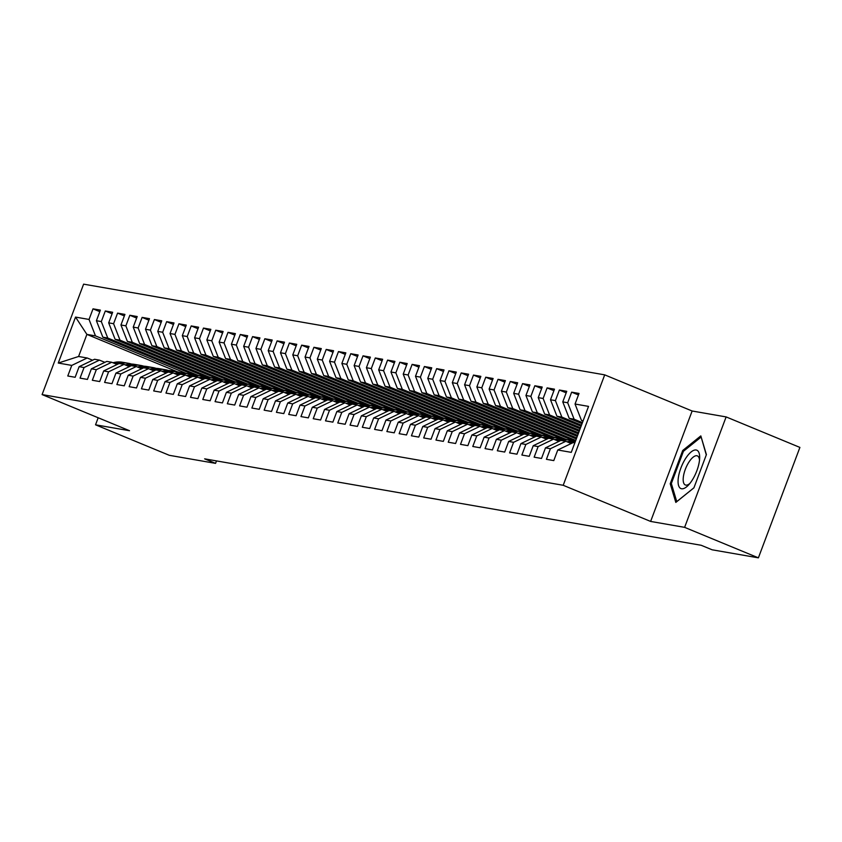 <?xml version="1.0" encoding="UTF-8"?>
<svg xmlns="http://www.w3.org/2000/svg" width="842" height="842" viewBox="0 0 842 842"><rect width="100%" height="100%" fill="white"/><g stroke="black" fill="none" stroke-linecap="round" stroke-linejoin="round"><path stroke-width="1.26" d="M604.703 374.858L83.611 284.154L42.1 394.582L563.203 485.287L604.703 374.858L692.135 411.001L650.624 521.43L684.62 527.355L726.13 416.916L692.135 411.001M726.13 416.916L799.9 447.418L758.389 557.846L684.62 527.355M177.409 371.827L86.894 334.4L75.538 317.087L58.266 363.049L71.77 365.407L67.781 375.995L75.148 377.279L79.127 366.68L84.042 367.544L80.053 378.132L87.421 379.416L91.399 368.817L96.314 369.68L92.325 380.268L99.693 381.552L103.671 370.954L108.586 371.817L104.597 382.405L111.965 383.689L115.943 373.09L120.859 373.953L116.87 384.541L124.237 385.825L128.216 375.227L133.131 376.09L129.142 386.678L136.509 387.962L140.488 377.363L145.403 378.216L141.424 388.815L148.781 390.099L152.77 379.5L157.675 380.352L153.697 390.951L161.054 392.235L165.043 381.637L169.947 382.489L165.969 393.088L173.326 394.372L177.315 383.773L182.219 384.626L178.241 395.224L185.598 396.508L189.587 385.91L194.491 386.762L190.513 397.361L197.87 398.645L201.859 388.046L206.764 388.899L202.785 399.497L210.142 400.781L214.131 390.183L219.036 391.035L215.057 401.634L222.414 402.918L226.403 392.319L231.308 393.172L227.329 403.771L234.697 405.055L238.675 394.456L243.58 395.308L239.602 405.907L246.969 407.191L250.948 396.593L255.852 397.445L251.874 408.044L259.241 409.328L263.22 398.729L268.124 399.582L264.146 410.18L271.513 411.464L275.492 400.866L280.397 401.718L276.418 412.317L283.786 413.601L287.764 403.002L292.679 403.855L288.69 414.453L296.058 415.738L300.036 405.139L304.951 405.991L300.962 416.59L308.33 417.874L312.308 407.275L317.224 408.128L313.235 418.727L320.602 420.011L324.58 409.412L329.496 410.264L325.507 420.863L332.874 422.137L336.853 411.549L341.768 412.401L337.779 423L345.146 424.273L349.125 413.685L354.04 414.538L350.051 425.136L357.418 426.41L361.397 415.822L366.312 416.674L362.323 427.273L369.691 428.546L373.669 417.958L378.584 418.811L374.595 429.409L381.963 430.683L385.952 420.095L390.856 420.947L386.878 431.546L394.235 432.82L398.224 422.231L403.129 423.084L399.15 433.683L406.507 434.956L410.496 424.368L415.401 425.221L411.422 435.819L418.779 437.093L422.768 426.505L427.673 427.357L423.694 437.945L431.051 439.229L435.04 428.641L439.945 429.494L435.967 440.082L443.324 441.366L447.312 430.778L452.217 431.63L448.239 442.218L455.596 443.502L459.585 432.904L464.489 433.767L460.511 444.355L467.868 445.639L471.857 435.04L476.761 435.903L472.783 446.492L480.15 447.776L484.129 437.177L489.034 438.04L485.055 448.628L492.423 449.912L496.401 439.313L501.306 440.177L497.327 450.765L504.695 452.049L508.673 441.45L513.578 442.313L509.599 452.901L516.967 454.185L520.945 443.587L525.85 444.45L521.872 455.038L529.239 456.322L533.218 445.723L538.133 446.576L534.144 457.174L541.511 458.458L545.49 447.86L550.405 448.712L546.416 459.311L553.783 460.595L557.762 449.996L571.265 452.354L588.537 406.381L575.044 404.034L579.022 393.446L571.655 392.162L567.676 402.75L562.772 401.897L566.75 391.309L559.383 390.025L555.404 400.613L550.5 399.761L554.478 389.172L547.111 387.888L543.132 398.477L538.227 397.624L542.206 387.036L534.838 385.752L530.86 396.35L525.945 395.487L529.934 384.899L522.566 383.615L518.588 394.214L513.673 393.351L517.662 382.763L510.294 381.479L506.316 392.077L501.4 391.214L505.389 380.626L498.022 379.342L494.043 389.941L489.128 389.078L493.117 378.49L485.75 377.205L481.771 387.804L476.856 386.941L480.845 376.353L473.478 375.069L469.499 385.668L464.584 384.805L468.573 374.216L461.205 372.932L457.227 383.531L452.312 382.678L456.301 372.08L448.933 370.796L444.955 381.394L440.04 380.542L444.029 369.943L436.661 368.659L432.683 379.258L427.768 378.405L431.746 367.807L424.389 366.523L420.4 377.121L415.495 376.269L419.474 365.67L412.117 364.386L408.128 374.985L403.223 374.132L407.202 363.533L399.845 362.249L395.856 372.848L390.951 371.996L394.93 361.397L387.573 360.113L383.584 370.712L378.679 369.859L382.657 359.26L375.3 357.976L371.311 368.575L366.407 367.722L370.385 357.124L363.028 355.84L359.039 366.438L354.135 365.586L358.113 354.987L350.756 353.703L346.767 364.302L341.863 363.449L345.841 352.851L338.473 351.567L334.495 362.165L329.59 361.313L333.569 350.714L326.201 349.43L322.223 360.029L317.318 359.176L321.297 348.577L313.929 347.293L309.951 357.892L305.046 357.04L309.025 346.441L301.657 345.157L297.679 355.756L292.774 354.903L296.752 344.304L289.385 343.02L285.406 353.619L280.491 352.766L284.48 342.168L277.113 340.884L273.134 351.482L268.219 350.63L272.208 340.031L264.841 338.758L260.862 349.346L255.947 348.493L259.936 337.895L252.568 336.621L248.59 347.209L243.675 346.357L247.664 335.758L240.296 334.485L236.318 345.073L231.403 344.22L235.392 333.621L228.024 332.348L224.046 342.936L219.13 342.084L223.119 331.485L215.752 330.211L211.774 340.8L206.858 339.947L210.847 329.348L203.48 328.075L199.501 338.663L194.586 337.81L198.575 327.212L191.208 325.938L187.219 336.526L182.314 335.674L186.292 325.086L178.936 323.802L174.947 334.39L170.042 333.537L174.02 322.949L166.663 321.665L162.674 332.253L157.77 331.401L161.748 320.813L154.391 319.528L150.402 330.117L145.498 329.264L149.476 318.676L142.119 317.392L138.13 327.991L133.225 327.128L137.204 316.539L129.847 315.255L125.858 325.854L120.953 324.991L124.932 314.403L117.575 313.119L113.586 323.717L108.681 322.854L112.66 312.266L105.303 310.982L101.314 321.581L96.409 320.718L100.387 310.13L93.02 308.846L99.819 311.656M75.538 317.087L89.041 319.444L93.02 308.846M758.389 557.846L712.121 549.794L701.197 545.279L204.638 458.848L215.573 463.363L216.489 460.911M193.849 374.806L102.85 337.179L107.755 338.031L198.27 375.458M96.409 320.718L102.85 337.179M101.314 321.581L107.755 338.031M58.266 363.049L78.59 356.492L87.179 357.987L92.578 360.218M71.77 365.407L87.179 357.987M206.132 376.942L115.122 339.315L120.027 340.168L210.542 377.595M108.681 322.854L115.122 339.315M113.586 323.717L120.027 340.168M79.127 366.68L94.546 359.26L99.451 360.123L104.85 362.344M84.042 367.544L99.451 360.123M218.404 379.079L127.395 341.452L132.299 342.305L222.814 379.731M120.953 324.991L127.395 341.452M125.858 325.854L132.299 342.305M91.399 368.817L106.818 361.397L111.723 362.26L117.122 364.481M96.314 369.68L111.723 362.26M230.676 381.215L139.667 343.589L144.571 344.441L235.086 381.858M133.225 327.128L139.667 343.589M138.13 327.991L144.571 344.441M103.671 370.954L119.09 363.533L123.995 364.397L129.394 366.617M108.586 371.817L123.995 364.397M242.949 383.352L151.939 345.725L156.844 346.578L247.359 383.994M145.498 329.264L151.939 345.725M150.402 330.117L156.844 346.578M115.943 373.09L131.363 365.67L136.278 366.533L141.666 368.754M120.859 373.953L136.278 366.533M255.221 385.489L164.211 347.862L169.116 348.714L259.631 386.131M157.77 331.401L164.211 347.862M162.674 332.253L169.116 348.714M128.216 375.227L143.635 367.807L148.55 368.67L153.939 370.89M133.131 376.09L148.55 368.67M267.493 387.625L176.483 349.998L181.388 350.851L271.903 388.267M170.042 333.537L176.483 349.998M174.947 334.39L181.388 350.851M140.488 377.363L155.907 369.943L160.822 370.796L166.211 373.027M145.403 378.216L160.822 370.796M279.765 389.762L188.755 352.135L193.66 352.987L284.175 390.404M182.314 335.674L188.755 352.135M187.219 336.526L193.66 352.987M152.77 379.5L168.179 372.08L173.094 372.932L178.483 375.164M157.675 380.352L173.094 372.932M292.037 391.898L201.028 354.272L205.943 355.124L296.447 392.54M194.586 337.81L201.028 354.272M199.501 338.663L205.943 355.124M165.043 381.637L180.451 374.216L185.366 375.069L190.755 377.3M169.947 382.489L185.366 375.069M304.309 394.024L213.3 356.408L218.215 357.261L308.719 394.677M206.858 339.947L213.3 356.408M211.774 340.8L218.215 357.261M177.315 383.773L192.723 376.353L197.638 377.205L203.027 379.437M182.219 384.626L197.638 377.205M316.581 396.161L225.572 358.545L230.487 359.397L320.991 396.814M219.13 342.084L225.572 358.545M224.046 342.936L230.487 359.397M189.587 385.91L204.995 378.49L209.911 379.342L215.299 381.573M194.491 386.762L209.911 379.342M328.854 398.298L237.844 360.681L242.759 361.534L333.274 398.95M231.403 344.22L237.844 360.681M236.318 345.073L242.759 361.534M201.859 388.046L217.268 380.626L222.183 381.479L227.572 383.71M206.764 388.899L222.183 381.479M341.126 400.434L250.116 362.818L255.031 363.67L345.546 401.087M243.675 346.357L250.116 362.818M248.59 347.209L255.031 363.67M214.131 390.183L229.55 382.763L234.455 383.615L239.844 385.847M219.036 391.035L234.455 383.615M353.398 402.571L262.388 364.954L267.303 365.807L357.818 403.223M255.947 348.493L262.388 364.954M260.862 349.346L267.303 365.807M226.403 392.319L241.822 384.899L246.727 385.752L252.116 387.983M231.308 393.172L246.727 385.752M365.67 404.707L274.66 367.091L279.576 367.943L370.091 405.36M268.219 350.63L274.66 367.091M273.134 351.482L279.576 367.943M238.675 394.456L254.095 387.036L258.999 387.888L264.399 390.12M243.58 395.308L258.999 387.888M377.942 406.844L286.933 369.228L291.848 370.08L382.363 407.496M280.491 352.766L286.933 369.228M285.406 353.619L291.848 370.08M250.948 396.593L266.367 389.172L271.271 390.025L276.671 392.256M255.852 397.445L271.271 390.025M390.214 408.98L299.215 371.354L304.12 372.217L394.635 409.633M292.774 354.903L299.215 371.354M297.679 355.756L304.12 372.217M263.22 398.729L278.639 391.309L283.543 392.162L288.943 394.393M268.124 399.582L283.543 392.162M402.487 411.117L311.487 373.49L316.392 374.353L406.907 411.77M305.046 357.04L311.487 373.49M309.951 357.892L316.392 374.353M275.492 400.866L290.911 393.446L295.816 394.298L301.215 396.529M280.397 401.718L295.816 394.298M414.759 413.254L323.76 375.627L328.664 376.49L419.179 413.906M317.318 359.176L323.76 375.627M322.223 360.029L328.664 376.49M287.764 403.002L303.183 395.582L308.088 396.435L313.487 398.666M292.679 403.855L308.088 396.435M427.031 415.39L336.032 377.763L340.936 378.626L431.451 416.043M329.59 361.313L336.032 377.763M334.495 362.165L340.936 378.626M300.036 405.139L315.455 397.719L320.36 398.571L325.759 400.803M304.951 405.991L320.36 398.571M439.303 417.527L348.304 379.9L353.208 380.763L443.723 418.179M341.863 363.449L348.304 379.9M346.767 364.302L353.208 380.763M312.308 407.275L327.727 399.855L332.632 400.708L338.031 402.939M317.224 408.128L332.632 400.708M451.586 419.663L360.576 382.036L365.481 382.899L455.996 420.316M354.135 365.586L360.576 382.036M359.039 366.438L365.481 382.899M324.58 409.412L340 401.992L344.904 402.844L350.304 405.076M329.496 410.264L344.904 402.844M463.858 421.8L372.848 384.173L377.753 385.026L468.268 422.452M366.407 367.722L372.848 384.173M371.311 368.575L377.753 385.026M336.853 411.549L352.272 404.128L357.176 404.981L362.576 407.212M341.768 412.401L357.176 404.981M476.13 423.936L385.12 386.31L390.025 387.162L480.54 424.589M378.679 369.859L385.12 386.31M383.584 370.712L390.025 387.162M349.125 413.685L364.544 406.265L369.449 407.118L374.848 409.349M354.04 414.538L369.449 407.118M488.402 426.073L397.392 388.446L402.297 389.299L492.812 426.726M390.951 371.996L397.392 388.446M395.856 372.848L402.297 389.299M361.397 415.822L376.816 408.402L381.731 409.254L387.12 411.485M366.312 416.674L381.731 409.254M500.674 428.21L409.665 390.583L414.569 391.435L505.084 428.862M403.223 374.132L409.665 390.583M408.128 374.985L414.569 391.435M373.669 417.958L389.088 410.538L394.003 411.391L399.392 413.622M378.584 418.811L394.003 411.391M512.946 430.346L421.937 392.719L426.841 393.572L517.356 430.999M415.495 376.269L421.937 392.719M420.4 377.121L426.841 393.572M385.952 420.095L401.36 412.675L406.276 413.527L411.664 415.759M390.856 420.947L406.276 413.527M525.219 432.483L434.209 394.856L439.124 395.708L529.629 433.135M427.768 378.405L434.209 394.856M432.683 379.258L439.124 395.708M398.224 422.231L413.632 414.811L418.548 415.664L423.936 417.895M403.129 423.084L418.548 415.664M537.491 434.619L446.481 396.992L451.396 397.845L541.901 435.272M440.04 380.542L446.481 396.992M444.955 381.394L451.396 397.845M410.496 424.368L425.905 416.948L430.82 417.8L436.209 420.032M415.401 425.221L430.82 417.8M549.763 436.756L458.753 399.129L463.668 399.982L554.173 437.408M452.312 382.678L458.753 399.129M457.227 383.531L463.668 399.982M422.768 426.505L438.177 419.084L443.092 419.937L448.481 422.168M427.673 427.357L443.092 419.937M562.035 438.892L471.025 401.266L475.94 402.118L566.456 439.545M464.584 384.805L471.025 401.266M469.499 385.668L475.94 402.118M435.04 428.641L450.449 421.221L455.364 422.074L460.753 424.305M439.945 429.494L455.364 422.074M574.307 441.029L483.297 403.402L488.213 404.255L575.739 440.44M476.856 386.941L483.297 403.402M481.771 387.804L488.213 404.255M447.312 430.778L462.721 423.358L467.636 424.21L473.025 426.441M452.217 431.63L467.636 424.21M576.317 438.914L495.57 405.539L500.485 406.391L576.696 437.903M489.128 389.078L495.57 405.539M494.043 389.941L500.485 406.391M459.585 432.904L475.004 425.484L479.908 426.347L485.297 428.578M464.489 433.767L479.908 426.347M577.265 436.377L507.842 407.675L512.757 408.528L577.654 435.356M501.4 391.214L507.842 407.675M506.316 392.077L512.757 408.528M471.857 435.04L487.276 427.62L492.181 428.483L497.569 430.715M476.761 435.903L492.181 428.483M578.222 433.83L520.114 409.812L525.029 410.664L578.601 432.82M513.673 393.351L520.114 409.812M518.588 394.214L525.029 410.664M484.129 437.177L499.548 429.757L504.453 430.62L509.852 432.841M489.034 438.04L504.453 430.62M579.18 431.293L532.386 411.948L537.301 412.801L579.559 430.273M525.945 395.487L532.386 411.948M530.86 396.35L537.301 412.801M496.401 439.313L511.82 431.893L516.725 432.756L522.124 434.977M501.306 440.177L516.725 432.756M580.138 428.746L544.669 414.085L549.573 414.938L580.517 427.736M538.227 397.624L544.669 414.085M543.132 398.477L549.573 414.938M508.673 441.45L524.092 434.03L528.997 434.893L534.396 437.114M513.578 442.313L528.997 434.893M581.096 426.21L556.941 416.222L561.846 417.074L581.475 425.189M550.5 399.761L556.941 416.222M555.404 400.613L561.846 417.074M520.945 443.587L536.365 436.167L541.269 437.03L546.668 439.25M525.85 444.45L541.269 437.03M582.043 423.663L569.213 418.358L574.118 419.211L582.432 422.642M562.772 401.897L569.213 418.358M567.676 402.75L574.118 419.211M533.218 445.723L548.637 438.303L553.541 439.156L558.941 441.387M538.133 446.576L553.541 439.156M583.001 421.116L581.485 420.495L583.127 420.779M575.044 404.034L581.485 420.495M545.49 447.86L560.909 440.44L565.813 441.292L571.213 443.523M550.405 448.712L565.813 441.292M98.177 417.769L95.535 424.81L169.305 455.312L215.573 463.363M650.624 521.43L563.203 485.287M95.535 424.81L129.531 430.725L42.1 394.582M185.998 373.322L95.483 335.895L86.894 334.4L78.59 356.492M557.762 449.996L573.181 442.576L574.833 442.86M89.041 319.444L95.483 335.895M670.221 483.729L675.821 502.421L693.913 487.855L706.406 454.596L700.818 435.903L682.725 450.481L670.221 483.729L671.569 484.287M571.655 392.162L578.454 394.961M559.383 390.025L566.182 392.825M547.111 387.888L553.899 390.699M534.838 385.752L541.627 388.562M522.566 383.615L529.355 386.425M510.294 381.479L517.083 384.289M498.022 379.342L504.811 382.152M485.75 377.205L492.538 380.016M473.478 375.069L480.266 377.879M461.205 372.932L467.994 375.743M448.933 370.796L455.722 373.606M436.661 368.659L443.45 371.469M424.389 366.523L431.178 369.333M412.117 364.386L418.906 367.196M399.845 362.249L406.633 365.06M387.573 360.113L394.361 362.923M375.3 357.976L382.089 360.786M363.028 355.84L369.817 358.65M350.756 353.703L357.545 356.513M338.473 351.567L345.273 354.377M326.201 349.43L333 352.24M313.929 347.293L320.728 350.104M301.657 345.157L308.446 347.967M289.385 343.02L296.173 345.83M277.113 340.884L283.901 343.694M264.841 338.758L271.629 341.557M252.568 336.621L259.357 339.421M240.296 334.485L247.085 337.284M228.024 332.348L234.813 335.148M215.752 330.211L222.541 333.011M203.48 328.075L210.268 330.874M191.208 325.938L197.996 328.738M178.936 323.802L185.724 326.601M166.663 321.665L173.452 324.465M154.391 319.528L161.18 322.339M142.119 317.392L148.908 320.202M129.847 315.255L136.636 318.065M117.575 313.119L124.363 315.929M105.303 310.982L112.091 313.792M683.862 450.944L682.725 450.481M764.273 542.206L763.084 545.374M573.865 442.703L574.139 442.629A24.471 22.534 -80.1 0 1 574.981 442.45M570.908 443.408L572.013 443.145M567.024 441.797L568.003 441.566A24.471 22.534 -80.1 0 1 575.475 441.134M569.434 442.797L571.813 442.229A24.471 22.534 -80.1 0 1 575.265 441.692M575.381 441.387A24.471 22.534 99.9 0 0 570.339 441.966L568.508 442.408M678.315 477.888A20.787 7.936 -67.5 0 0 688.546 484.992A20.787 7.936 -67.5 0 0 699.418 460.89A20.787 7.936 -67.5 0 0 699.66 458.122A20.787 7.936 -67.5 0 0 690.314 452.659A20.787 7.936 -67.5 0 0 678.315 477.888M699.502 460.227A15.735 6.01 -67.5 0 0 697.365 455.88A15.735 6.01 -67.5 0 0 689.219 461.658A15.735 6.01 -67.5 0 0 683.367 476.856A15.735 6.01 -67.5 0 0 685.346 484.971A15.735 6.01 -67.5 0 0 689.924 483.392M701.228 437.272L706.291 454.922M693.945 487.781L676.758 501.611L671.337 483.508L683.441 451.28L700.976 437.166M561.593 440.566L561.867 440.492A24.471 22.534 -80.1 0 1 570.35 440.219A24.471 22.534 -80.1 0 1 573.381 440.987M558.635 441.271L559.741 441.008M554.752 439.661L555.731 439.429A24.471 22.534 -80.1 0 1 564.214 439.156L566.55 439.556A24.471 22.534 99.9 0 0 558.067 439.829L556.225 440.271M557.162 440.661L559.541 440.092A24.471 22.534 -80.1 0 1 568.024 439.819L570.35 440.219M567.287 439.703A24.471 22.534 99.9 0 0 566.55 439.556M549.321 438.429L549.594 438.356A24.471 22.534 -80.1 0 1 558.078 438.082A24.471 22.534 -80.1 0 1 561.109 438.85M546.363 439.135L547.468 438.871M542.48 437.524L543.458 437.293A24.471 22.534 -80.1 0 1 551.942 437.019L554.278 437.419A24.471 22.534 99.9 0 0 545.795 437.693L543.953 438.135M544.89 438.524L547.268 437.956A24.471 22.534 -80.1 0 1 555.752 437.682L558.078 438.082M555.015 437.566A24.471 22.534 99.9 0 0 554.278 437.419M537.049 436.293L537.322 436.219A24.471 22.534 -80.1 0 1 545.805 435.945A24.471 22.534 -80.1 0 1 548.837 436.714M534.091 436.998L535.196 436.735M530.207 435.388L531.186 435.156A24.471 22.534 -80.1 0 1 539.669 434.882L542.006 435.282A24.471 22.534 99.9 0 0 533.523 435.556L531.681 435.998M532.618 436.388L534.996 435.819A24.471 22.534 -80.1 0 1 543.479 435.546L545.805 435.945M542.743 435.43A24.471 22.534 99.9 0 0 542.006 435.282M524.777 434.156L525.05 434.083A24.471 22.534 -80.1 0 1 533.533 433.809A24.471 22.534 -80.1 0 1 536.564 434.577M521.819 434.861L522.924 434.598M517.935 433.251L518.914 433.02A24.471 22.534 -80.1 0 1 527.397 432.746L529.734 433.146A24.471 22.534 99.9 0 0 521.251 433.42L519.409 433.862M520.345 434.251L522.724 433.683A24.471 22.534 -80.1 0 1 531.207 433.409L533.533 433.809M530.471 433.293A24.471 22.534 99.9 0 0 529.734 433.146M512.504 432.02L512.778 431.946A24.471 22.534 -80.1 0 1 521.261 431.672A24.471 22.534 -80.1 0 1 524.292 432.441M509.547 432.725L510.652 432.462M505.663 431.115L506.642 430.883A24.471 22.534 -80.1 0 1 515.125 430.609L517.462 431.009A24.471 22.534 99.9 0 0 508.978 431.283L507.137 431.725M508.073 432.114L510.452 431.546A24.471 22.534 -80.1 0 1 518.935 431.272L521.261 431.672M518.198 431.157A24.471 22.534 99.9 0 0 517.462 431.009M500.232 429.883L500.506 429.809A24.471 22.534 -80.1 0 1 508.989 429.536A24.471 22.534 -80.1 0 1 512.02 430.304M497.275 430.588L498.38 430.325M493.391 428.978L494.37 428.746A24.471 22.534 -80.1 0 1 502.853 428.473L505.189 428.873A24.471 22.534 99.9 0 0 496.706 429.157L494.864 429.588M495.801 429.978L498.169 429.409A24.471 22.534 -80.1 0 1 506.663 429.136L508.989 429.536M505.916 429.02A24.471 22.534 99.9 0 0 505.189 428.873M487.96 427.747L488.234 427.673A24.471 22.534 -80.1 0 1 496.717 427.399A24.471 22.534 -80.1 0 1 499.748 428.168M485.003 428.452L486.108 428.189M481.119 426.841L482.098 426.61A24.471 22.534 -80.1 0 1 490.581 426.336L492.917 426.736A24.471 22.534 99.9 0 0 484.424 427.02L482.592 427.452M483.529 427.841L485.897 427.273A24.471 22.534 -80.1 0 1 494.391 426.999L496.717 427.399M493.644 426.883A24.471 22.534 99.9 0 0 492.917 426.736M475.688 425.61L475.962 425.536A24.471 22.534 -80.1 0 1 484.445 425.263A24.471 22.534 -80.1 0 1 487.476 426.031M472.73 426.315L473.835 426.052M468.847 424.705L469.825 424.473A24.471 22.534 -80.1 0 1 478.309 424.2L480.645 424.61A24.471 22.534 99.9 0 0 472.151 424.884L470.32 425.315M471.257 425.705L473.625 425.136A24.471 22.534 -80.1 0 1 482.119 424.863L484.445 425.263M481.371 424.747A24.471 22.534 99.9 0 0 480.645 424.61M463.405 423.473L463.689 423.41A24.471 22.534 -80.1 0 1 472.173 423.126A24.471 22.534 -80.1 0 1 475.204 423.894M460.458 424.179L461.563 423.915M456.575 422.568L457.553 422.337A24.471 22.534 -80.1 0 1 466.036 422.063L468.373 422.473A24.471 22.534 99.9 0 0 459.879 422.747L458.048 423.179M458.985 423.568L461.353 423A24.471 22.534 -80.1 0 1 469.847 422.726L472.173 423.126M469.099 422.61A24.471 22.534 99.9 0 0 468.373 422.473M451.133 421.337L451.417 421.274A24.471 22.534 -80.1 0 1 459.9 420.989A24.471 22.534 -80.1 0 1 462.932 421.758M448.186 422.042L449.291 421.779M444.302 420.432L445.281 420.2A24.471 22.534 -80.1 0 1 453.764 419.926L456.101 420.337A24.471 22.534 99.9 0 0 447.607 420.611L445.776 421.042M446.713 421.432L449.081 420.863A24.471 22.534 -80.1 0 1 457.564 420.59L459.9 420.989M456.827 420.474A24.471 22.534 99.9 0 0 456.101 420.337M438.861 419.2L439.145 419.137A24.471 22.534 -80.1 0 1 447.628 418.863A24.471 22.534 -80.1 0 1 450.659 419.621M435.914 419.905L437.019 419.642M432.03 418.295L433.009 418.064A24.471 22.534 -80.1 0 1 441.492 417.79L443.818 418.2A24.471 22.534 99.9 0 0 435.335 418.474L433.504 418.906M434.44 419.295L436.809 418.727A24.471 22.534 -80.1 0 1 445.292 418.453L447.628 418.863M444.555 418.337A24.471 22.534 99.9 0 0 443.818 418.2M426.589 417.064L426.873 417A24.471 22.534 -80.1 0 1 435.356 416.727A24.471 22.534 -80.1 0 1 438.387 417.485M423.642 417.769L424.747 417.506M419.758 416.158L420.737 415.927A24.471 22.534 -80.1 0 1 429.22 415.653L431.546 416.064A24.471 22.534 99.9 0 0 423.063 416.337L421.232 416.769M422.158 417.158L424.536 416.59A24.471 22.534 -80.1 0 1 433.02 416.316L435.356 416.727M432.283 416.201A24.471 22.534 99.9 0 0 431.546 416.064M414.317 414.927L414.601 414.864A24.471 22.534 -80.1 0 1 423.084 414.59A24.471 22.534 -80.1 0 1 426.115 415.348M411.37 415.632L412.475 415.369M407.486 414.022L408.465 413.79A24.471 22.534 -80.1 0 1 416.948 413.517L419.274 413.927A24.471 22.534 99.9 0 0 410.791 414.201L408.959 414.632M409.886 415.022L412.264 414.453A24.471 22.534 -80.1 0 1 420.747 414.18L423.084 414.59M420.011 414.064A24.471 22.534 99.9 0 0 419.274 413.927M402.044 412.791L402.329 412.727A24.471 22.534 -80.1 0 1 410.812 412.454A24.471 22.534 -80.1 0 1 413.832 413.212M399.097 413.496L400.203 413.233M395.214 411.885L396.193 411.654A24.471 22.534 -80.1 0 1 404.676 411.38L407.002 411.791A24.471 22.534 99.9 0 0 398.519 412.064L396.687 412.496M397.613 412.885L399.992 412.317A24.471 22.534 -80.1 0 1 408.475 412.043L410.812 412.454M407.738 411.927A24.471 22.534 99.9 0 0 407.002 411.791M389.772 410.654L390.057 410.591A24.471 22.534 -80.1 0 1 398.54 410.317A24.471 22.534 -80.1 0 1 401.56 411.075M386.825 411.359L387.92 411.096M382.942 409.749L383.92 409.517A24.471 22.534 -80.1 0 1 392.404 409.244L394.73 409.654A24.471 22.534 99.9 0 0 386.246 409.928L384.415 410.359M385.341 410.749L387.72 410.18A24.471 22.534 -80.1 0 1 396.203 409.907L398.54 410.317M395.466 409.791A24.471 22.534 99.9 0 0 394.73 409.654M377.5 408.517L377.784 408.454A24.471 22.534 -80.1 0 1 386.267 408.181A24.471 22.534 -80.1 0 1 389.288 408.938M374.553 409.223L375.648 408.959M370.659 407.612L371.638 407.381A24.471 22.534 -80.1 0 1 380.131 407.107L382.457 407.517A24.471 22.534 99.9 0 0 373.974 407.791L372.143 408.223M373.069 408.612L375.448 408.044A24.471 22.534 -80.1 0 1 383.931 407.77L386.267 408.181M383.194 407.654A24.471 22.534 99.9 0 0 382.457 407.517M365.228 406.381L365.502 406.318A24.471 22.534 -80.1 0 1 373.995 406.044A24.471 22.534 -80.1 0 1 377.016 406.802M362.27 407.086L363.376 406.823M358.387 405.486L359.366 405.244A24.471 22.534 -80.1 0 1 367.859 404.97L370.185 405.381A24.471 22.534 99.9 0 0 361.702 405.655L359.871 406.086M360.797 406.476L363.176 405.907A24.471 22.534 -80.1 0 1 371.659 405.633L373.995 406.044M370.922 405.518A24.471 22.534 99.9 0 0 370.185 405.381M352.956 404.244L353.23 404.181A24.471 22.534 -80.1 0 1 361.723 403.907A24.471 22.534 -80.1 0 1 364.744 404.665M349.998 404.949L351.103 404.686M346.115 403.35L347.093 403.108A24.471 22.534 -80.1 0 1 355.587 402.834L357.913 403.244A24.471 22.534 99.9 0 0 349.43 403.518L347.599 403.96M348.525 404.339L350.903 403.771A24.471 22.534 -80.1 0 1 359.387 403.497L361.723 403.907M358.65 403.381A24.471 22.534 99.9 0 0 357.913 403.244M340.684 402.108L340.957 402.044A24.471 22.534 -80.1 0 1 349.451 401.771A24.471 22.534 -80.1 0 1 352.472 402.529M337.726 402.813L338.831 402.55M333.842 401.213L334.821 400.971A24.471 22.534 -80.1 0 1 343.315 400.697L345.641 401.108A24.471 22.534 99.9 0 0 337.158 401.381L335.327 401.823M336.253 402.202L338.631 401.634A24.471 22.534 -80.1 0 1 347.115 401.36L349.451 401.771M346.378 401.245A24.471 22.534 99.9 0 0 345.641 401.108M328.412 399.971L328.685 399.908A24.471 22.534 -80.1 0 1 337.179 399.634A24.471 22.534 -80.1 0 1 340.2 400.403M325.454 400.676L326.559 400.413M321.57 399.076L322.549 398.834A24.471 22.534 -80.1 0 1 331.032 398.561L333.369 398.971A24.471 22.534 99.9 0 0 324.886 399.245L323.054 399.687M323.981 400.066L326.359 399.497A24.471 22.534 -80.1 0 1 334.842 399.224L337.179 399.634M334.106 399.108A24.471 22.534 99.9 0 0 333.369 398.971M316.139 397.834L316.413 397.771A24.471 22.534 -80.1 0 1 324.896 397.498A24.471 22.534 -80.1 0 1 327.927 398.266M313.182 398.54L314.287 398.277M309.298 396.94L310.277 396.698A24.471 22.534 -80.1 0 1 318.76 396.424L321.097 396.835A24.471 22.534 99.9 0 0 312.614 397.108L310.772 397.55M311.708 397.929L314.087 397.361A24.471 22.534 -80.1 0 1 322.57 397.087L324.896 397.498M321.833 396.971A24.471 22.534 99.9 0 0 321.097 396.835M303.867 395.698L304.141 395.635A24.471 22.534 -80.1 0 1 312.624 395.361A24.471 22.534 -80.1 0 1 315.655 396.129M300.91 396.403L302.015 396.14M297.026 394.803L298.005 394.561A24.471 22.534 -80.1 0 1 306.488 394.288L308.825 394.698A24.471 22.534 99.9 0 0 300.341 394.972L298.5 395.414M299.436 395.793L301.815 395.224A24.471 22.534 -80.1 0 1 310.298 394.951L312.624 395.361M309.561 394.835A24.471 22.534 99.9 0 0 308.825 394.698M291.595 393.561L291.869 393.498A24.471 22.534 -80.1 0 1 300.352 393.225A24.471 22.534 -80.1 0 1 303.383 393.993M288.638 394.267L289.743 394.003M284.754 392.667L285.733 392.425A24.471 22.534 -80.1 0 1 294.216 392.151L296.552 392.561A24.471 22.534 99.9 0 0 288.069 392.835L286.227 393.277M287.164 393.656L289.543 393.088A24.471 22.534 -80.1 0 1 298.026 392.814L300.352 393.225M297.289 392.698A24.471 22.534 99.9 0 0 296.552 392.561M279.323 391.425L279.597 391.362A24.471 22.534 -80.1 0 1 288.08 391.088A24.471 22.534 -80.1 0 1 291.111 391.856M276.365 392.13L277.471 391.867M272.482 390.53L273.461 390.288A24.471 22.534 -80.1 0 1 281.944 390.014L284.28 390.425A24.471 22.534 99.9 0 0 275.797 390.699L273.955 391.141M274.892 391.519L277.271 390.951A24.471 22.534 -80.1 0 1 285.754 390.677L288.08 391.088M285.017 390.562A24.471 22.534 99.9 0 0 284.28 390.425M267.051 389.288L267.324 389.225A24.471 22.534 -80.1 0 1 275.808 388.951A24.471 22.534 -80.1 0 1 278.839 389.72M264.093 389.993L265.198 389.73M260.21 388.394L261.188 388.162A24.471 22.534 -80.1 0 1 269.672 387.878L272.008 388.288A24.471 22.534 99.9 0 0 263.525 388.562L261.683 389.004M262.62 389.383L264.988 388.815A24.471 22.534 -80.1 0 1 273.482 388.541L275.808 388.951M272.745 388.425A24.471 22.534 99.9 0 0 272.008 388.288M254.779 387.152L255.052 387.088A24.471 22.534 -80.1 0 1 263.535 386.815A24.471 22.534 -80.1 0 1 266.567 387.583M251.821 387.857L252.926 387.594M247.937 386.257L248.916 386.025A24.471 22.534 -80.1 0 1 257.399 385.741L259.736 386.152A24.471 22.534 99.9 0 0 251.253 386.425L249.411 386.867M250.348 387.246L252.716 386.678A24.471 22.534 -80.1 0 1 261.209 386.404L263.535 386.815M260.462 386.289A24.471 22.534 99.9 0 0 259.736 386.152M242.507 385.015L242.78 384.952A24.471 22.534 -80.1 0 1 251.263 384.678A24.471 22.534 -80.1 0 1 254.295 385.447M239.549 385.72L240.654 385.457M235.665 384.12L236.644 383.889A24.471 22.534 -80.1 0 1 245.127 383.615L247.464 384.015A24.471 22.534 99.9 0 0 238.97 384.289L237.139 384.731M238.075 385.11L240.444 384.552A24.471 22.534 -80.1 0 1 248.937 384.268L251.263 384.678M248.19 384.163A24.471 22.534 99.9 0 0 247.464 384.015M230.224 382.878L230.508 382.815A24.471 22.534 -80.1 0 1 238.991 382.542A24.471 22.534 -80.1 0 1 242.022 383.31M227.277 383.584L228.382 383.32M223.393 381.984L224.372 381.752A24.471 22.534 -80.1 0 1 232.855 381.479L235.192 381.879A24.471 22.534 99.9 0 0 226.698 382.152L224.867 382.594M225.803 382.973L228.171 382.415A24.471 22.534 -80.1 0 1 236.665 382.131L238.991 382.542M235.918 382.026A24.471 22.534 99.9 0 0 235.192 381.879M217.952 380.742L218.236 380.679A24.471 22.534 -80.1 0 1 226.719 380.405A24.471 22.534 -80.1 0 1 229.75 381.173M215.005 381.447L216.11 381.184M211.121 379.847L212.1 379.616A24.471 22.534 -80.1 0 1 220.583 379.342L222.919 379.742A24.471 22.534 99.9 0 0 214.426 380.016L212.594 380.458M213.531 380.837L215.899 380.279A24.471 22.534 -80.1 0 1 224.382 380.005L226.719 380.405M223.646 379.889A24.471 22.534 99.9 0 0 222.919 379.742M205.68 378.605L205.964 378.542A24.471 22.534 -80.1 0 1 214.447 378.268A24.471 22.534 -80.1 0 1 217.478 379.037M202.733 379.321L203.838 379.047M198.849 377.711L199.828 377.479A24.471 22.534 -80.1 0 1 208.311 377.205L210.647 377.605A24.471 22.534 99.9 0 0 202.154 377.879L200.322 378.321M201.259 378.711L203.627 378.142A24.471 22.534 -80.1 0 1 212.11 377.869L214.447 378.268M211.374 377.753A24.471 22.534 99.9 0 0 210.647 377.605M193.407 376.479L193.692 376.406A24.471 22.534 -80.1 0 1 202.175 376.132A24.471 22.534 -80.1 0 1 205.206 376.9M190.46 377.184L191.566 376.911M186.577 375.574L187.555 375.343A24.471 22.534 -80.1 0 1 196.039 375.069L198.365 375.469A24.471 22.534 99.9 0 0 189.882 375.743L188.05 376.185M188.987 376.574L191.355 376.006A24.471 22.534 -80.1 0 1 199.838 375.732L202.175 376.132M199.101 375.616A24.471 22.534 99.9 0 0 198.365 375.469M181.135 374.343L181.419 374.269A24.471 22.534 -80.1 0 1 189.903 373.995A24.471 22.534 -80.1 0 1 192.934 374.764M178.188 375.048L179.293 374.785M174.305 373.438L175.283 373.206A24.471 22.534 -80.1 0 1 183.766 372.932L186.093 373.332A24.471 22.534 99.9 0 0 177.609 373.606L175.778 374.048M176.704 374.437L179.083 373.869A24.471 22.534 -80.1 0 1 187.566 373.595L189.903 373.995M186.829 373.48A24.471 22.534 99.9 0 0 186.093 373.332M168.863 372.206L169.147 372.132A24.471 22.534 -80.1 0 1 177.63 371.859A24.471 22.534 -80.1 0 1 180.662 372.627M165.916 372.911L167.021 372.648M162.032 371.301L163.011 371.069A24.471 22.534 -80.1 0 1 171.494 370.796L173.82 371.196A24.471 22.534 99.9 0 0 165.337 371.469L163.506 371.911M164.432 372.301L166.811 371.732A24.471 22.534 -80.1 0 1 175.294 371.459L177.63 371.859M174.557 371.343A24.471 22.534 99.9 0 0 173.82 371.196M156.591 370.07L156.875 369.996A24.471 22.534 -80.1 0 1 165.358 369.722A24.471 22.534 -80.1 0 1 168.379 370.491M153.644 370.775L154.749 370.512M149.76 369.164L150.739 368.933A24.471 22.534 -80.1 0 1 159.222 368.659L161.548 369.059A24.471 22.534 99.9 0 0 153.065 369.333L151.234 369.775M152.16 370.164L154.539 369.596A24.471 22.534 -80.1 0 1 163.022 369.322L165.358 369.722M162.285 369.206A24.471 22.534 99.9 0 0 161.548 369.059M144.319 367.933L144.603 367.859A24.471 22.534 -80.1 0 1 153.086 367.586A24.471 22.534 -80.1 0 1 156.107 368.354M141.372 368.638L142.466 368.375M137.478 367.028L138.467 366.796A24.471 22.534 -80.1 0 1 146.95 366.523L149.276 366.923A24.471 22.534 99.9 0 0 140.793 367.196L138.962 367.638M139.888 368.028L142.266 367.459A24.471 22.534 -80.1 0 1 150.75 367.186L153.086 367.586M150.013 367.07A24.471 22.534 99.9 0 0 149.276 366.923M132.047 365.796L132.32 365.723A24.471 22.534 -80.1 0 1 140.814 365.449A24.471 22.534 -80.1 0 1 143.835 366.217M129.1 366.502L130.194 366.238M125.205 364.891L126.184 364.66A24.471 22.534 -80.1 0 1 134.678 364.386L137.004 364.786A24.471 22.534 99.9 0 0 128.521 365.06L126.689 365.502M127.616 365.891L129.994 365.323A24.471 22.534 -80.1 0 1 138.477 365.049L140.814 365.449M137.741 364.933A24.471 22.534 99.9 0 0 137.004 364.786M119.774 363.66L120.048 363.586A24.471 22.534 -80.1 0 1 128.542 363.312A24.471 22.534 -80.1 0 1 131.562 364.081M116.817 364.365L117.922 364.102M112.933 362.755L113.912 362.523A24.471 22.534 -80.1 0 1 122.406 362.249L124.732 362.649A24.471 22.534 99.9 0 0 116.249 362.923L114.417 363.365M115.343 363.755L117.722 363.186A24.471 22.534 -80.1 0 1 126.205 362.913L128.542 363.312M125.469 362.797A24.471 22.534 99.9 0 0 124.732 362.649M571.813 442.229L574.139 442.629M568.003 441.566L570.339 441.966M559.541 440.092L561.867 440.492M555.731 439.429L558.067 439.829M547.268 437.956L549.594 438.356M543.458 437.293L545.795 437.693M534.996 435.819L537.322 436.219M531.186 435.156L533.523 435.556M522.724 433.683L525.05 434.083M518.914 433.02L521.251 433.42M510.452 431.546L512.778 431.946M506.642 430.883L508.978 431.283M498.169 429.409L500.506 429.809M494.37 428.746L496.706 429.157M485.897 427.273L488.234 427.673M482.098 426.61L484.424 427.02M473.625 425.136L475.962 425.536M469.825 424.473L472.151 424.884M461.353 423L463.689 423.41M457.553 422.337L459.879 422.747M449.081 420.863L451.417 421.274M445.281 420.2L447.607 420.611M436.809 418.727L439.145 419.137M433.009 418.064L435.335 418.474M424.536 416.59L426.873 417M420.737 415.927L423.063 416.337M412.264 414.453L414.601 414.864M408.465 413.79L410.791 414.201M399.992 412.317L402.329 412.727M396.193 411.654L398.519 412.064M387.72 410.18L390.057 410.591M383.92 409.517L386.246 409.928M375.448 408.044L377.784 408.454M371.638 407.381L373.974 407.791M363.176 405.907L365.502 406.318M359.366 405.244L361.702 405.655M350.903 403.771L353.23 404.181M347.093 403.108L349.43 403.518M338.631 401.634L340.957 402.044M334.821 400.971L337.158 401.381M326.359 399.497L328.685 399.908M322.549 398.834L324.886 399.245M314.087 397.361L316.413 397.771M310.277 396.698L312.614 397.108M301.815 395.224L304.141 395.635M298.005 394.561L300.341 394.972M289.543 393.088L291.869 393.498M285.733 392.425L288.069 392.835M277.271 390.951L279.597 391.362M273.461 390.288L275.797 390.699M264.988 388.815L267.324 389.225M261.188 388.162L263.525 388.562M252.716 386.678L255.052 387.088M248.916 386.025L251.253 386.425M240.444 384.552L242.78 384.952M236.644 383.889L238.97 384.289M228.171 382.415L230.508 382.815M224.372 381.752L226.698 382.152M215.899 380.279L218.236 380.679M212.1 379.616L214.426 380.016M203.627 378.142L205.964 378.542M199.828 377.479L202.154 377.879M191.355 376.006L193.692 376.406M187.555 375.343L189.882 375.743M179.083 373.869L181.419 374.269M175.283 373.206L177.609 373.606M166.811 371.732L169.147 372.132M163.011 371.069L165.337 371.469M154.539 369.596L156.875 369.996M150.739 368.933L153.065 369.333M142.266 367.459L144.603 367.859M138.467 366.796L140.793 367.196M129.994 365.323L132.32 365.723M126.184 364.66L128.521 365.06M117.722 363.186L120.048 363.586M113.912 362.523L116.249 362.923"/></g></svg>
